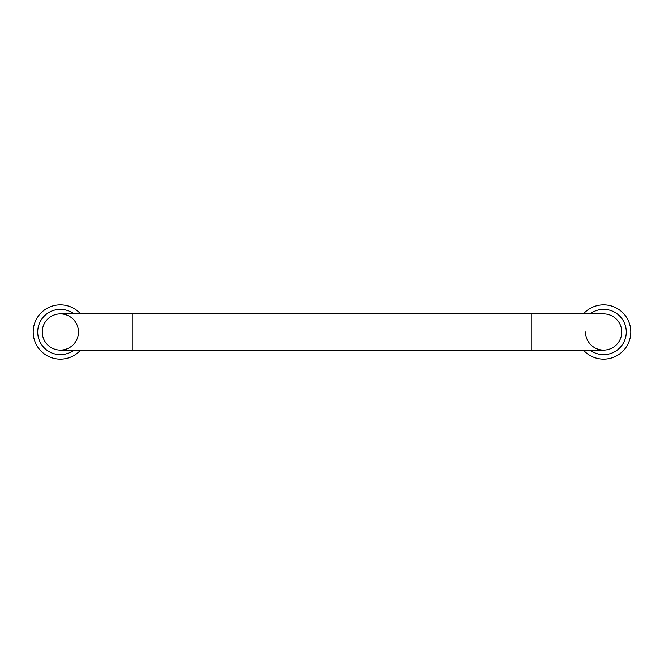 <?xml version="1.0" encoding="UTF-8"?>
<svg xmlns="http://www.w3.org/2000/svg" width="664" height="664" viewBox="0 0 664 664"><rect width="100%" height="100%" fill="white"/><g stroke="black" fill="none" stroke-linecap="round" stroke-linejoin="round"><path stroke-width="1" d="M531.2 313.889L60.366 313.889A18.111 18.111 0 0 0 42.255 332A18.111 18.111 0 0 0 60.366 350.111L531.2 350.111L531.2 313.889L603.634 313.889A18.111 18.111 0 0 1 621.745 332A18.111 18.111 0 0 0 603.634 313.889M531.2 350.111L603.634 350.111A18.111 18.111 0 0 0 621.745 332A18.111 18.111 0 0 1 603.634 350.111A18.111 18.111 0 0 1 585.524 332M42.255 332A18.111 18.111 0 0 0 60.366 350.111A18.111 18.111 0 0 0 78.476 332A18.111 18.111 0 0 0 60.366 313.889A18.111 18.111 0 0 0 42.255 332M80.61 313.889A27.166 27.166 0 0 0 33.2 332A27.166 27.166 0 0 0 80.61 350.111M73.945 313.889A22.634 22.634 0 0 0 37.724 332A22.634 22.634 0 0 0 73.945 350.111M583.39 350.111A27.166 27.166 0 0 0 630.8 332A27.166 27.166 0 0 0 583.39 313.889M590.055 350.111A22.634 22.634 0 0 0 626.276 332A22.634 22.634 0 0 0 590.055 313.889M132.8 313.889L132.8 350.111"/></g></svg>
